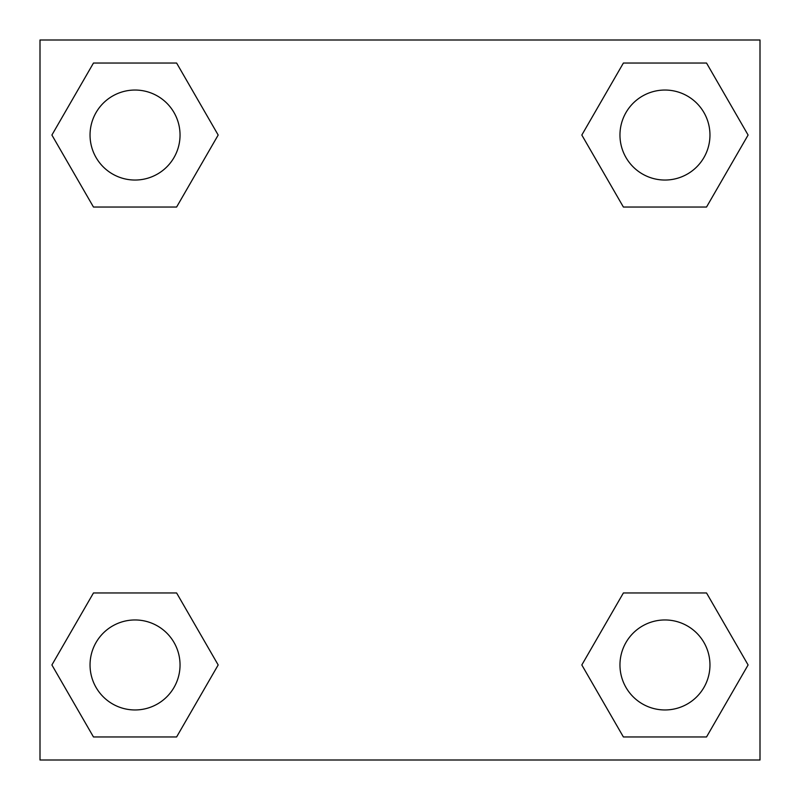 <?xml version="1.0" encoding="UTF-8"?>
<svg xmlns="http://www.w3.org/2000/svg" width="800" height="800" viewBox="0 0 800 800"><rect width="100%" height="100%" fill="white"/><g stroke="black" fill="none" stroke-linecap="round" stroke-linejoin="round"><path stroke-width="1.2" d="M706.53 207.04L623.39 207.04L706.53 207.04L748.1 135.04L706.53 207.04L623.39 207.04L581.82 135.04L623.39 63.04L581.82 135.04M93.47 63.04L176.61 63.04L93.47 63.04L176.61 63.04L218.18 135.04L176.61 207.04L93.47 207.04L176.61 207.04L93.47 207.04L51.9 135.04L93.47 63.04L51.9 135.04M93.47 592.96L176.61 592.96L93.47 592.96L51.9 664.96L93.47 592.96L176.61 592.96L218.18 664.96L176.61 736.96L93.47 736.96L176.61 736.96L93.47 736.96L51.9 664.96M649.44 592.96L623.39 592.96L649.44 592.96L623.39 592.96L581.82 664.96L623.39 592.96L706.53 592.96L623.39 592.96L706.53 592.96L748.1 664.96L706.53 736.96L623.39 736.96L706.53 736.96L623.39 736.96L581.82 664.96M760 40L40 40L40 760L760 760L760 40M623.39 63.04L706.53 63.04L623.39 63.04L706.53 63.04L748.1 135.04M709.96 664.96A45 45 0 0 0 642.46 625.99A45 45 0 0 0 642.46 703.93A45 45 0 0 0 709.96 664.96M180.04 664.96A45 45 0 0 0 112.54 625.99A45 45 0 0 0 112.54 703.93A45 45 0 0 0 180.04 664.96M709.96 135.04A45 45 0 0 0 642.46 96.07A45 45 0 0 0 642.46 174.01A45 45 0 0 0 709.96 135.04M180.04 135.04A45 45 0 0 0 112.54 96.07A45 45 0 0 0 112.54 174.01A45 45 0 0 0 180.04 135.04M150.56 592.96L176.61 592.96M649.44 207.04L623.39 207.04M176.61 207.04L150.56 207.04"/></g></svg>
